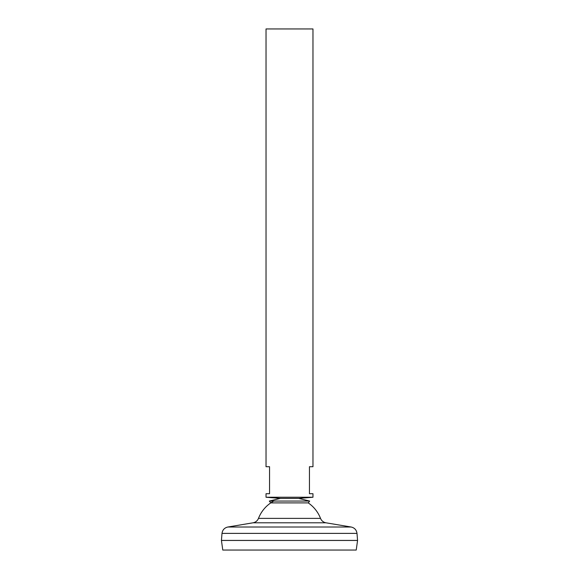 <?xml version="1.0" encoding="UTF-8"?>
<svg xmlns="http://www.w3.org/2000/svg" width="579" height="579" viewBox="0 0 579 579"><rect width="100%" height="100%" fill="white"/><g stroke="black" fill="none" stroke-linecap="round" stroke-linejoin="round"><path stroke-width="0.87" d="M258.48 518.386C257.46 520.811 255.657 522.28 253.081 522.794L325.919 522.794C323.343 522.28 321.54 520.811 320.52 518.386L258.48 518.386A33.256 33.256 0 0 1 273.816 501.059M320.52 518.386A33.256 33.256 0 0 0 308.216 502.89L309.678 501.059L298.648 498.41L280.352 498.41L266.029 497.238L312.971 497.238L312.971 493.713L309.454 493.713L309.454 466.717L312.971 466.717L312.971 28.95L266.029 28.95L266.029 466.717L269.546 466.717L269.546 493.713L266.029 493.713L266.029 497.238M222.003 533.382L356.997 533.382L357.569 540.424L221.431 540.424L222.003 533.382C222.502 529.93 224.457 527.802 227.858 527.013L351.142 527.013L325.919 522.794M357.569 540.453L221.431 540.453L222.777 550.05L356.223 550.05L357.569 540.453M312.971 497.238L298.648 498.41L280.352 498.41L269.322 501.059L309.678 501.059M308.216 502.89L270.784 502.89L269.322 501.059M253.081 522.794L227.858 527.013M356.997 533.382C356.498 529.93 354.543 527.802 351.142 527.013"/></g></svg>
